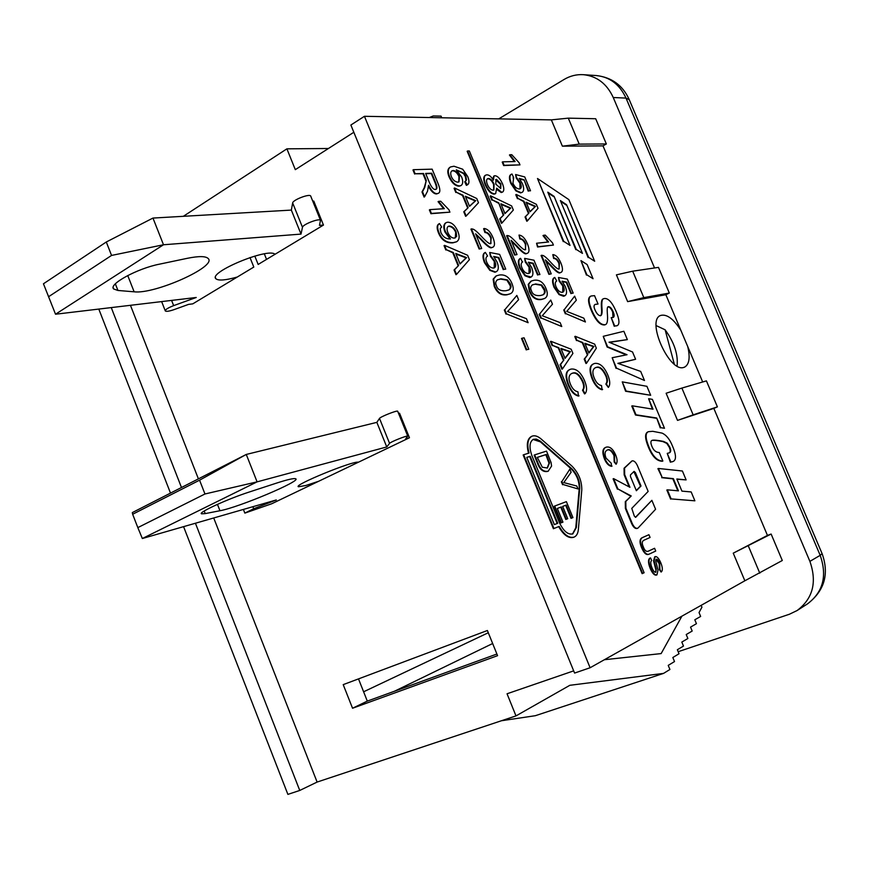 <?xml version="1.0" encoding="UTF-8"?>
<svg xmlns="http://www.w3.org/2000/svg" width="869" height="869" viewBox="0 0 869 869"><rect width="100%" height="100%" fill="white"/><g stroke="black" fill="none" stroke-linecap="round" stroke-linejoin="round"><path stroke-width="1.3" d="M398.567 413.427L399.534 413.188L409.462 437.759L271.747 503.748L244.841 513.112L253.672 508.745L276.309 499.957L142.342 538.519L257.094 481.861L386.759 446.948L389.562 443.375C390.311 441.984 407.116 435.282 407.746 436.119L405.693 438.769L409.462 437.759M318.651 481.274L305.834 485.499L298.458 486.759C292.538 485.402 353.965 460.266 358.365 462.243M205.225 513.612L201.575 513.829C197.285 512.906 227.743 498.925 249.142 492.06L276.494 483.121C287.52 479.558 293.896 478.102 295.634 478.754C302.216 480.644 238.508 507.507 219.955 510.733L205.225 513.612L204.204 511.015M132.316 512.591L132.653 514.252L199.566 480.177L246.275 454.444L132.316 512.591M397.72 411.33L397.665 411.189C396.97 410.179 380.177 416.859 379.503 418.413L376.853 422.356L246.275 454.444L257.094 481.861L204.965 493.983L137.823 527.613L132.653 514.252M204.965 493.983L199.566 480.177M137.823 527.613L142.342 538.519M386.759 446.948L376.853 422.356M312.742 201.141L313.774 201.087L323.474 225.071L258.158 264.448L254.802 256.062M250 257.539L253.802 267.065L192.777 303.857L188.616 304.367L173.996 309.646C169.336 311.243 166.446 311.689 165.327 310.993C165.11 309.668 167.88 307.887 173.648 305.627L196.242 297.48L55.529 314.22L163.502 244.765L301.011 234.098L302.477 227.309C302.629 224.484 319.292 218.01 320.498 220.313L319.466 225.353L323.474 225.071M237.313 277.015C225.625 280.307 218.488 280.893 215.892 278.764C208.028 272.345 268.608 247.252 274.995 254.291M117.945 290.463L113.687 288.986C108.038 284.489 137.248 268.499 159.353 264.187L187.498 258.278C198.871 255.997 205.779 256.083 208.223 258.549C217.152 266.544 154.736 294.439 134.13 291.81L117.945 290.463L115.349 283.848M310.787 196.296L310.657 195.981C309.386 193.526 292.744 199.968 292.657 202.955L291.343 210.092L152.966 218.065L106.3 241.995L43.45 283.783L55.529 314.22M152.966 218.065L163.502 244.765L111.558 255.432L48.49 296.785M111.558 255.432L106.3 241.995M266.544 259.386L264.328 253.867M301.011 234.098L291.343 210.092M656.128 325.571L665.122 329.796L674.311 364.133M665.122 329.796C674.279 342.419 678.265 354.487 677.081 366.012M343.212 684.631L487.39 630.503L497.568 655.671L352.542 708.246L343.212 684.631M98.794 309.071L170.498 493.103M183.576 526.657L287.889 794.385L299.751 790.453L195.427 523.236M358.506 678.895L367.305 701.109L496.905 654.02M352.542 708.246L367.305 701.109M654.553 267.967L602.999 145.862L606.356 143.961L595.689 118.738L568.293 118.151L551.337 119.879L364.448 116.294L350.87 125.027L574.583 673.073L590.105 667.75L744.852 580.785L733.251 553.162L767.457 535.413L713.84 408.408L677.516 420.39L666.121 393.255L681.893 388.074L693.158 414.85L677.516 420.39M183.337 216.316L286.9 148.838L295.308 169.651L353.824 132.284M573.681 670.868L507.051 693.777L515.99 715.904L317.109 782.067L213.72 517.978M198.404 478.862L130.448 305.312M181.48 487.498L111.254 307.593M317.109 782.067L299.751 790.453M441.734 117.771L441.061 116.131L433.262 115.968L429.264 117.532M286.9 148.838L328.428 148.501M364.448 116.294L590.105 667.75M767.457 535.413L771.129 534.044L782.296 560.494L744.852 580.785M498.752 118.868L564.024 79.503C570.097 75.885 576.549 74.278 583.349 74.68C596.873 76.092 606.844 83.706 613.253 97.513L809.897 561.363C817.164 582.219 812.906 598.611 797.123 610.527L789.432 614.231L678.178 651.707M658.485 267.38L669.326 293.049L665.85 294.743L627.646 301.63L616.414 274.854L632.697 271.182L658.485 267.38M702.673 381.969L665.85 294.743M681.893 388.074L706.421 380.872L717.403 406.866L713.84 408.408M701.164 605.345L701.935 607.192L699.034 612.569L700.642 616.436L694.82 619.782L696.438 623.692L690.551 627.114L692.18 631.046L686.217 634.544L687.868 638.498L681.817 642.082L683.479 646.069L677.353 649.73L679.026 653.76L672.834 657.507L674.507 661.559L668.228 665.382L669.923 669.478L663.568 673.388L535.358 715.698L501.435 720.749M669.326 293.049L643.82 297.611L632.697 271.182M643.82 297.611L627.646 301.63M606.356 143.961L579.221 144.124L562.384 146.177L551.337 119.879M568.293 118.151L579.221 144.124M602.999 145.862L562.384 146.177M717.403 406.866L693.158 414.85M655.726 551.044L649.588 553.922C647.101 555.313 644.624 553.205 642.169 547.589C639.725 541.832 640.062 538.389 643.158 537.292L648.926 534.696L650.077 537.455L644.32 540.062C642.006 540.952 641.659 543.201 643.277 546.797C644.689 550.631 646.438 552.076 648.524 551.098L654.574 548.285L655.726 551.044M649.273 554.031L649.067 554.118C646.569 555.519 644.092 553.412 641.637 547.796C639.204 542.039 639.53 538.595 642.636 537.487L648.926 534.696M648.231 551.207L654.574 548.285M566.382 501.641L572.953 517.598L571.596 518.13L566.219 505.074L562.678 506.421L567.729 518.706L566.36 519.238L561.298 506.942L557.322 508.452L562.949 522.15L561.559 522.693L554.715 506.03L566.382 501.641M571.596 518.13L572.953 517.598M571.052 518.358L565.686 505.302L566.219 505.074M565.686 505.302L562.688 506.442M566.36 519.238L567.729 518.706M565.817 519.466L560.766 507.17L561.298 506.942M560.766 507.17L557.322 508.474M561.559 522.693L562.949 522.15M561.016 522.921L554.172 506.258L554.715 506.03M612.026 466.11C609.202 465.632 606.844 463.166 604.954 458.723C602.565 452.336 602.945 448.491 606.095 447.209L606.388 447.101C609.984 446.405 613.09 449.056 615.708 455.063C617.403 459.288 617.533 462.351 616.099 464.263L614.665 461.678L614.513 455.41C612.232 450.739 609.919 448.915 607.572 449.925L607.268 450.033C604.802 451.272 604.4 453.955 606.051 458.072L611.233 463.231L611.504 466.327C608.68 465.849 606.323 463.394 604.444 458.951C602.043 452.553 602.423 448.719 605.584 447.437L605.802 447.35M614.665 461.678L614.144 461.895L616.099 464.263M614.144 461.895L614.003 455.628C611.722 450.957 609.397 449.132 607.051 450.142L606.975 450.175M662.862 461.037C657.496 461.026 652.923 456.518 649.143 447.513C645.352 438.4 645.113 433.12 648.415 431.687L652.695 431.306L662.059 433.11C666.262 434.967 669.695 439.193 672.378 445.797C676.397 455.084 676.506 460.364 672.715 461.624L670.868 462.015L667.251 453.368L669.217 452.879C671.031 452.26 671.183 450.272 669.684 446.916L667.283 443.19L663.481 441.409C657.681 440.235 653.923 439.866 652.195 440.301L652.054 440.355C650.533 440.974 650.523 443.049 652.011 446.59C653.597 450.446 656.03 452.434 659.299 452.532L662.862 461.037L662.352 461.243C656.997 461.233 652.423 456.736 648.643 447.731C644.852 438.617 644.613 433.338 647.916 431.904L648.133 431.828M672.41 461.743L671.205 461.96M670.368 462.221L667.251 453.368M668.978 452.966C670.542 452.282 670.618 450.338 669.184 447.122L666.795 443.396L662.982 441.626C657.366 440.474 653.64 440.094 651.793 440.485M622.258 381.871L646.916 386.314L650.675 395.276L626.093 391.039L622.258 381.871L625.593 391.256L626.093 391.039M625.593 391.256L650.675 395.276M598.046 304.02L595.298 304.356C593.744 304.954 593.636 306.79 594.972 309.842C596.764 313.85 598.643 315.795 600.609 315.653L600.837 315.577C601.891 315.089 602.282 312.786 602 308.658L601.978 308.343C601.5 302.108 602.065 298.893 603.683 298.708L604.324 298.512C608.289 298.078 612.232 302.423 616.154 311.558C619.488 319.629 619.825 324.343 617.142 325.69L614.731 326.049L611.222 317.641L613.199 317.424C614.481 316.805 614.47 314.926 613.166 311.775C611.613 308.299 610.038 306.605 608.452 306.681L608.191 306.757C607.301 306.79 607.007 308.995 607.333 313.394L607.442 314.697C607.876 320.498 607.268 323.779 605.628 324.539L605.237 324.669C600.707 325.223 596.21 320.389 591.746 310.146C588.411 302.097 588.194 297.383 591.083 296.003L594.537 295.645L598.046 304.02L594.972 304.53M600.36 315.816C601.413 315.328 601.793 313.025 601.511 308.897L602 308.658M601.511 308.897L601.978 308.343M601.489 308.582C601.011 302.347 601.587 299.142 603.195 298.947L603.368 298.882M616.968 325.766L614.731 326.049M614.253 326.288L611.222 317.641M612.993 317.5L612.678 312.004C611.124 308.538 609.56 306.844 607.974 306.92L607.942 306.92M605.421 324.615L604.748 324.897C600.218 325.462 595.721 320.628 591.257 310.385C587.922 302.347 587.705 297.632 590.605 296.253L591.083 296.003M454.4 238.117C451.652 238.106 449.469 236.238 447.839 232.523C446.644 229.383 446.807 227.309 448.328 226.309L449.251 226.07C452.162 226.244 454.465 228.189 456.16 231.904L456.659 236.411L454.4 238.117M455.334 237.91L455.66 232.186C453.966 228.471 451.663 226.537 448.752 226.364L447.98 226.527M441.658 227.005L440.203 228.656L440.822 232.349C442.886 236.944 446.101 239.138 450.468 238.942L445.471 231.762C443.711 227.178 443.972 224.115 446.264 222.573L447.731 222.203C451.815 222.366 455.171 225.386 457.8 231.284C459.886 236.39 459.484 239.887 456.616 241.767L453.357 242.57C446.623 243.016 441.81 239.627 438.91 232.425C437.074 227.787 437.27 224.832 439.475 223.572L441.658 227.005L441.126 227.309M450.12 238.975L444.961 232.045C443.201 227.472 443.472 224.408 445.764 222.855M456.616 241.767L452.858 242.853C446.123 243.298 441.3 239.92 438.4 232.707C436.575 228.069 436.759 225.125 438.964 223.865L439.051 223.822M425.636 173.431L431.763 173.235L435.717 182.827C437.205 186.639 437.324 188.801 436.053 189.301L435.402 189.464C433.446 189.67 431.382 187.215 429.21 182.099L425.636 173.431M435.869 189.388C436.803 188.649 436.586 186.563 435.217 183.12L431.274 173.528L425.756 173.713M432.143 169.162L437.672 182.577C440.355 188.877 440.54 192.462 438.237 193.342L437.118 193.613C434.402 193.798 431.545 191.017 428.547 185.271L427.515 191.213L424.593 196.785L422.508 191.691L424.745 187.432L426.277 180.437L425.43 178.178L423.507 173.496L415.143 173.757L413.47 169.683L432.143 169.162M438.117 193.396L436.618 193.906C434.109 194.069 431.458 191.68 428.667 186.748M422.508 191.691L421.997 191.984L424.094 197.078L424.593 196.785M421.997 191.984L424.246 187.726L426.277 180.437M425.777 180.73L423.007 173.8L423.507 173.496M423.007 173.8L415.143 173.757M414.643 174.061L412.971 169.987L413.47 169.683M516.838 295.427L518.597 299.696L507.561 311.526L526.451 318.673L528.113 322.703L506.518 313.872L504.813 309.744L516.838 295.427L504.813 309.744M506.518 313.872L528.113 322.703M506.008 314.143L504.302 310.005M487.596 256.051L487.466 256.116C485.717 257.137 485.467 259.158 486.716 262.199C488.476 266.11 490.757 268.065 493.549 268.054L494.407 267.826C496.025 266.848 496.156 264.643 494.787 261.2L490.876 255.942L489.714 252.477L499.632 254.389L505.725 269.129L503.759 269.379L498.86 257.539L493.646 256.442L497.035 261.96C498.915 266.87 498.708 270.107 496.405 271.649L495.363 271.943L490.333 270.074L484.978 262.427C482.914 257.083 483.034 253.737 485.337 252.39L487.596 256.051L487.074 256.333M494.244 267.891L494.287 261.471L490.377 256.214L490.876 255.942M490.377 256.214L489.714 252.477M503.759 269.379L505.725 269.129M503.26 269.651L498.361 257.8L498.86 257.539M498.361 257.8L494.016 256.898M496.156 271.78L494.863 272.214L489.834 270.346L484.478 262.699C482.404 257.354 482.523 254.009 484.837 252.662L484.956 252.607M465.349 196.242L475.767 200.641L469.532 206.344L465.349 196.242M469.466 206.203L475.278 200.924L465.61 196.872M476.744 198.512L478.482 202.738L466.142 216.033L464.274 211.515L468.152 207.691L463.003 195.21L456.301 192.201L454.574 188.008L476.744 198.512M464.274 211.515L463.774 211.797L465.643 216.316L466.142 216.033M463.774 211.797L468.152 207.691M467.663 207.973L462.504 195.492L463.003 195.21M462.504 195.492L456.301 192.201M455.812 192.494L454.085 188.301L454.574 188.008M579.026 395.851C574.876 394.928 571.465 391.289 568.771 384.956C565.48 376.31 565.947 371.117 570.151 369.39L571.139 369.064C576.44 368.467 580.948 372.443 584.663 380.97C587.064 386.944 587.194 391.18 585.054 393.668L583.001 389.975C584.598 388.063 584.565 385.173 582.914 381.317C579.656 374.658 576.288 371.91 572.823 373.062L571.802 373.409C568.652 375.071 568.174 378.667 570.401 384.163C572.302 388.704 574.811 391.246 577.918 391.789L578.515 396.079C574.366 395.156 570.955 391.528 568.261 385.195C564.969 376.549 565.437 371.356 569.651 369.64L569.771 369.586M583.001 389.975L582.491 390.214L584.555 393.907L585.054 393.668M582.491 390.214C584.087 388.302 584.055 385.412 582.404 381.556C579.156 374.897 575.789 372.149 572.313 373.301L571.433 373.594M550.75 300.055L552.478 304.204L542.267 315.74L560.136 322.627L561.754 326.538L541.322 318.032L539.649 314.013L550.75 300.055L539.649 314.013M541.322 318.032L561.754 326.538M540.811 318.282L539.149 314.274M522.693 261.873L522.638 261.906C520.944 262.883 520.716 264.871 521.954 267.858C523.67 271.66 525.843 273.539 528.461 273.529L529.21 273.311C530.763 272.388 530.872 270.226 529.525 266.848L525.778 261.754L524.626 258.386L533.979 260.2L539.921 274.517L538.074 274.767L533.294 263.264L528.385 262.221L531.654 267.576C533.501 272.399 533.338 275.549 531.144 277.037L525.473 275.506L520.325 268.097C518.282 262.84 518.369 259.57 520.574 258.299L522.345 262.058M529.036 273.387L529.036 267.109L525.278 262.014L525.778 261.754M525.278 262.014L524.626 258.386M538.074 274.767L539.921 274.517M537.585 275.028L532.806 263.524L533.294 263.264M532.806 263.524L528.743 262.666M530.992 277.102L529.732 277.559L524.974 275.766L519.836 268.358C517.794 263.101 517.87 259.842 520.086 258.56L520.216 258.495M500.902 203.78L510.755 207.995L504.976 213.6L500.902 203.78M504.911 213.437L510.277 208.267L501.163 204.4M511.635 205.92L513.34 210.016L501.945 223.051L500.12 218.651L503.716 214.915L498.676 202.792L492.354 199.913L490.659 195.84L511.635 205.92M500.12 218.651L499.632 218.934L501.446 223.322L501.945 223.051M499.632 218.934L503.716 214.915M503.227 215.186L498.676 202.792M498.198 203.064L492.354 199.913M491.865 200.185L490.17 196.122L490.659 195.84M602.608 389.508C598.643 388.584 595.341 385.032 592.712 378.851C589.486 370.4 589.877 365.36 593.896 363.72L594.809 363.405C599.86 362.862 604.205 366.74 607.833 375.06C610.179 380.894 610.353 385.01 608.343 387.422L606.334 383.816C607.833 381.969 607.779 379.156 606.16 375.386C602.988 368.901 599.751 366.207 596.449 367.315L595.515 367.63C592.495 369.227 592.082 372.714 594.255 378.091C596.112 382.523 598.535 385.01 601.511 385.554L602.108 389.736C598.144 388.812 594.841 385.271 592.213 379.09C588.986 370.639 589.378 365.588 593.397 363.948L593.896 363.72M606.334 383.816L605.834 384.044L608.343 387.422M605.834 384.044C607.333 382.197 607.279 379.395 605.66 375.625C602.499 369.129 599.252 366.446 595.949 367.544L595.156 367.804M574.648 296.144L576.332 300.185L566.718 311.384L583.827 318.163L585.424 321.975L565.849 313.611L564.22 309.701L574.648 296.144L564.22 309.701M565.849 313.611L585.424 321.975M565.35 313.861L563.72 309.951M549.414 274.115L541.561 255.258L543.06 255.508C544.667 256.149 547.079 258.256 550.294 261.841C555.139 267.196 558.039 269.564 559.028 268.966L559.419 263.318C557.909 259.864 556.138 258.158 554.096 258.202L552.814 254.606C555.943 254.889 558.669 257.756 560.972 263.209C562.927 268.249 562.96 271.302 561.092 272.366L560.462 272.54C559.332 273.453 556.062 270.943 550.664 265.034L545.417 259.896L551.228 273.865L548.926 274.365L541.072 255.519L541.561 255.258M559.201 268.934L558.93 263.568C557.42 260.113 555.649 258.408 553.618 258.451L554.096 258.202M553.618 258.451L552.814 254.606M560.918 272.431L559.984 272.801C558.843 273.702 555.573 271.204 550.175 265.284L545.797 260.819M548.926 274.365L551.228 273.865M526.114 202.205L535.543 206.333L530.101 211.786L526.114 202.205M530.025 211.612L535.065 206.605L526.364 202.835M536.358 204.313L538.03 208.31L527.309 220.998L525.528 216.707L528.906 213.068L523.985 201.239L517.924 198.425L516.273 194.45L536.358 204.313M525.528 216.707L525.039 216.978L526.831 221.258L527.309 220.998M525.039 216.978L528.906 213.068M528.428 213.339L523.496 201.51L523.985 201.239M523.496 201.51L517.924 198.425M517.435 198.697L515.784 194.721L516.273 194.45M502.695 161.83L515.089 161.547L509.918 154.747L511.787 154.715L519.054 162.677L519.977 164.882L504.129 165.284L502.695 161.83L502.217 162.101L503.662 165.566L504.129 165.284M514.372 161.558L509.44 155.019L509.918 154.747M503.662 165.566L519.977 164.882M594.678 261.232L588.595 257.322L566.566 204.715L560.353 200.565L582.458 253.39L576.277 249.414L554.096 196.383L547.785 192.158L570.031 245.406L563.742 241.365L537.487 178.493L568.858 199.62L594.678 261.232L588.595 257.322M588.117 257.572L566.566 204.715M566.099 204.975L560.69 201.358M576.277 249.414L582.458 253.39M575.799 249.664L554.096 196.383M553.629 196.644L548.122 192.961M563.742 241.365L570.031 245.406M563.264 241.615L537.487 178.493M642.658 573.453L467.631 150.989L469.336 150.967L644.114 572.747L642.126 573.659L467.153 151.271L467.631 150.989M587.118 264.534L593.06 278.721L586.912 274.854L580.948 260.602L587.118 264.534M586.912 274.854L593.06 278.721M586.434 275.093L580.948 260.602M630.481 476.57L630.449 474.919L634.088 471.378L635.413 472.573L641.007 486.01L636.369 490.724L630.481 476.57M636.282 490.507L640.496 486.227L633.838 471.585M638.194 527.874L637.607 528.287C635.706 528.645 633.925 527.059 632.263 523.54L625.908 508.235L625.81 501.456L631.22 495.96L617.913 488.954L613.623 478.623L629.938 487.303L624.67 474.615L624.572 468.022L632.1 460.874C633.968 460.527 635.739 462.112 637.411 465.621L648.155 491.43L631.774 508.376L634.327 516.153L635.804 517.24L651.869 500.338L655.584 509.267L638.194 527.874M637.325 528.374L637.086 528.493C635.185 528.852 633.392 527.266 631.73 523.746L625.387 508.452L625.289 501.674L631.22 495.96M630.698 496.177L617.913 488.954M617.392 489.171L613.101 478.841L613.623 478.623M629.167 486.89L624.148 474.832L624.061 468.239L631.85 461.004M635.38 517.348L651.869 500.338M579.753 488.248L576.321 527.602L572.79 533.924C567.913 534.902 563.46 531.122 559.419 522.606L531.947 455.725C528.971 447.329 529.449 441.854 533.381 439.29L536.369 439.084L540.355 441.148L571.65 468.608C577.125 474.159 579.829 480.709 579.753 488.248L579.232 488.476C579.297 480.937 576.603 474.387 571.129 468.836L540.399 441.865L533.045 439.453M572.508 534.033L575.778 527.82L579.232 488.476M526.744 457.376L530.22 456.279L557.735 523.268L554.346 524.615L526.744 457.376M557.181 523.486L529.677 456.518L526.766 457.442M529.677 456.518L530.22 456.279M578.385 529.362C577.983 533.436 576.549 536.021 574.072 537.118C569.043 538.389 564.09 534.815 559.201 526.418L553.955 528.504L523.681 454.737L529.069 453.053C526.788 444.276 527.755 438.649 531.969 436.195C534.674 435.152 537.759 436.108 541.202 439.051L571.889 466.045C578.569 472.823 581.872 480.818 581.785 490.018L578.385 529.362M573.79 537.216L573.529 537.335C568.5 538.606 563.546 535.043 558.658 526.636L559.201 526.418M558.658 526.636L553.955 528.504M553.412 528.732L523.149 454.976L523.681 454.737M528.515 453.227C526.266 444.483 527.233 438.878 531.437 436.434L531.622 436.357M513.677 177.645L512.938 183.185C514.6 186.857 516.718 188.79 519.293 188.975L520.205 188.758C521.563 187.921 521.606 185.933 520.357 182.816L516.697 177.765L515.599 174.528L524.746 176.939L530.514 190.778L528.7 190.876L524.061 179.753L519.249 178.406L522.432 183.663C524.17 188.106 524.061 191.017 522.128 192.364L520.998 192.636L516.36 190.593L511.341 183.272C509.44 178.417 509.451 175.408 511.396 174.234L512.004 174.028L513.677 177.645L513.036 177.982M520.042 188.834L519.879 183.087L516.229 178.047L516.697 177.765M516.229 178.047L515.599 174.528M528.7 190.876L530.514 190.778M528.222 191.147L524.061 179.753M523.594 180.024L519.662 178.927M521.997 192.418L520.52 192.907L515.871 190.865L510.863 183.544C508.952 178.688 508.973 175.679 510.918 174.517L511.396 174.234M536.564 243.244L548.611 241.984L543.483 235.303L545.298 235.13L552.488 242.842L553.412 245.069L538.02 246.742L536.564 243.244L537.531 247.002L538.02 246.742M547.948 242.049L542.995 235.564L543.483 235.303M537.531 247.002L553.412 245.069M556.692 280.959C555.063 281.936 554.856 283.902 556.084 286.857C557.757 290.572 559.842 292.386 562.319 292.332L562.96 292.136C564.481 291.234 564.568 289.095 563.231 285.727L559.603 280.785L558.474 277.483L567.338 279.101L573.182 293.103L571.433 293.385L566.74 282.132L562.08 281.198L565.241 286.412C567.099 291.213 566.957 294.341 564.807 295.786L559.527 294.33L554.552 287.118C552.51 281.893 552.575 278.656 554.737 277.417L556.692 280.959M562.775 292.212L562.743 285.977L559.115 281.035L559.603 280.785M559.115 281.035L558.474 277.483M571.433 293.385L573.182 293.103M570.944 293.635L566.251 282.382L566.74 282.132M566.251 282.382L562.417 281.61M564.644 295.851L563.546 296.264L559.028 294.58L554.053 287.367C552.021 282.143 552.076 278.916 554.248 277.667L554.4 277.602M584.848 343.277L593.94 346.405L588.91 353.01L584.848 343.277M588.791 352.716L593.44 346.644L585.065 343.787M594.657 344.124L596.351 348.187L586.51 363.275L584.696 358.919L587.802 354.552L582.806 342.527L576.962 340.333L575.289 336.303L594.657 344.124M584.696 358.919L584.196 359.158L585.999 363.514L586.51 363.275M584.196 359.158L587.802 354.552M587.314 354.78L582.306 342.766L582.806 342.527M582.306 342.766L576.962 340.333M576.462 340.583L574.789 336.542L575.289 336.303M500.544 188.573L500.403 184.163L495.569 179.687M496.471 179.351L500.881 183.891L500.75 188.497L495.775 184.13L495.982 179.622M493.722 190.083L493.581 184.38C491.952 180.806 490.051 178.938 487.878 178.764L487.324 178.873M488.367 178.482C490.529 178.666 492.43 180.535 494.07 184.098L493.896 190.007L493.147 190.192C490.974 190.039 489.051 188.149 487.39 184.5C486.216 181.425 486.303 179.47 487.65 178.656L487.878 178.764M494.885 175.734C497.589 175.907 500.12 178.579 502.488 183.75C504.216 188.247 504.226 191.017 502.532 192.06L501.706 192.255L496.655 188.182L495.667 193.602L494.689 193.841C491.463 193.668 488.465 190.572 485.695 184.554C483.751 179.481 483.761 176.331 485.749 175.093L486.868 174.832C489.117 174.832 491.267 176.613 493.342 180.187L494.103 175.907L494.885 175.734M502.369 192.125L501.217 192.538L496.905 189.529M495.526 193.668L494.2 194.113C490.974 193.95 487.987 190.854 485.206 184.836C483.262 179.764 483.283 176.613 485.271 175.375L485.749 175.093M492.647 179.036L493.798 176.114M515.1 254.802L507.105 235.51L508.68 235.792C510.375 236.466 512.884 238.66 516.229 242.364C521.27 247.882 524.3 250.348 525.343 249.751L525.854 244.026C524.311 240.496 522.465 238.725 520.314 238.736L519.01 235.064C522.312 235.423 525.148 238.378 527.505 243.95C529.46 249.023 529.471 252.108 527.559 253.205L526.82 253.411C525.604 254.313 522.182 251.706 516.566 245.601L511.102 240.289L517.033 254.574L514.611 255.062L506.616 235.781L507.105 235.51M525.604 249.707L525.365 244.298C523.822 240.756 521.976 238.997 519.825 239.008L520.314 238.736M519.825 239.008L519.01 235.064M527.396 253.281L526.321 253.672C525.104 254.574 521.693 251.977 516.077 245.873L511.493 241.224M514.611 255.062L517.033 254.574M543.06 294.819L544.428 293.125L544.418 290.485L541.181 285.249L535.076 284.196L532.284 284.945M535.576 283.946L541.68 284.989L544.418 288.725C545.721 291.397 545.276 293.418 543.103 294.797L540.388 295.547C535.489 295.992 532.501 294.395 531.437 290.746C530.166 288.084 530.601 286.075 532.73 284.706L535.076 284.196M546.025 288.53C548.1 293.668 547.579 297.002 544.472 298.512L541.919 299.229C536.531 300.098 532.501 297.35 529.818 290.996L528.721 284.087L531.393 281.002L534.044 280.263C539.443 279.514 543.44 282.273 546.025 288.53M544.418 298.545L541.42 299.49C536.032 300.359 532.002 297.611 529.319 291.256L528.222 284.348L530.894 281.263M560.918 348.426L570.412 351.597L565.067 358.397L560.918 348.426M564.948 358.126L569.912 351.836L561.135 348.936M571.194 349.24L572.921 353.411L562.428 368.967L560.581 364.502L563.894 359.994L558.778 347.665L552.684 345.449L550.968 341.3L571.194 349.24M560.581 364.502L560.071 364.741L561.928 369.216L562.428 368.967M560.071 364.741L563.894 359.994M563.394 360.233L558.278 347.904L558.778 347.665M558.278 347.904L552.684 345.449M552.173 345.688L550.457 341.55L550.968 341.3M458.854 181.958L458.93 176.537C457.311 172.953 455.226 171.03 452.684 170.769L451.739 170.965M453.173 170.476C455.714 170.737 457.8 172.659 459.419 176.244L458.995 181.893L457.876 182.153C455.106 181.936 452.945 180.1 451.413 176.668C450.283 173.735 450.522 171.758 452.119 170.726L452.684 170.769M465.197 181.469L466.468 180.024L465.882 176.364L464.057 173.355L456.312 169.813L461.613 176.928C463.275 181.23 463.068 184.109 460.983 185.575L459.56 185.912C455.638 185.64 452.336 182.609 449.653 176.82C447.6 171.986 447.893 168.695 450.533 166.946L453.987 166.229L462.677 169.194L467.707 176.526C469.456 180.937 469.347 183.717 467.37 184.869L465.197 181.469L464.709 181.762L466.371 185.347L466.859 185.064M465.034 181.567L466.468 180.024M465.98 180.317L465.393 176.646L463.568 173.637L464.057 173.355M463.568 173.637L456.714 170.118M460.885 185.618L459.071 186.205C455.139 185.923 451.837 182.903 449.164 177.113C447.111 172.29 447.405 169.01 450.023 167.25M467.272 184.912L466.371 185.347M479.634 248.73L471.432 228.862L473.105 229.177C474.898 229.872 477.537 232.142 481.035 235.966C486.303 241.669 489.497 244.222 490.616 243.613L491.246 237.737C489.66 234.098 487.726 232.273 485.434 232.262L484.109 228.493C487.628 228.873 490.594 231.925 493.005 237.661C494.982 242.842 494.972 246.003 492.962 247.154L492.126 247.383C490.811 248.295 487.216 245.601 481.35 239.301L475.615 233.804L481.687 248.523L479.134 249.012L470.933 229.144L471.432 228.862M490.942 243.548L490.757 238.008C489.171 234.369 487.237 232.544 484.945 232.544L485.434 232.262M484.945 232.544L483.609 228.764L484.109 228.493M492.81 247.22L491.626 247.654C490.312 248.567 486.727 245.873 480.85 239.572L476.006 234.739M479.134 249.012L481.687 248.523M506.92 280.176L500.446 279.068L497.307 279.883L500.946 278.797L507.42 279.905L510.288 283.761C511.58 286.466 511.135 288.519 508.919 289.931L510.136 288.617L510.364 286.02L506.92 280.176L507.42 279.905M508.919 289.931L505.888 290.746C500.663 291.18 497.513 289.529 496.449 285.771C495.167 283.088 495.612 281.035 497.785 279.633M511.993 283.566C514.09 288.79 513.525 292.19 510.309 293.765L507.453 294.548C501.706 295.417 497.459 292.571 494.711 286.02L493.657 278.916L496.395 275.821L499.382 275.006C505.139 274.267 509.343 277.124 511.993 283.566M510.277 293.776L506.953 294.808C501.207 295.677 496.959 292.842 494.211 286.292L493.147 279.188L495.851 276.103M524.083 337.813L528.797 349.24L526.755 349.675L522.019 338.226L524.083 337.813M526.755 349.675L528.797 349.24M526.234 349.925L521.509 338.476L522.019 338.226M429.873 209.625L444.352 208.69L438.563 201.38L440.746 201.25L448.936 209.755L449.925 212.155L431.426 213.416L429.873 209.625L429.373 209.918L430.926 213.709L431.426 213.416M443.614 208.745L438.063 201.662L438.563 201.38M430.926 213.709L449.925 212.155M455.747 253.487L466.599 257.593L460.059 263.97L455.747 253.487M459.994 263.796L466.088 257.865L455.997 254.085M467.609 255.28L469.412 259.657L456.486 274.43L454.563 269.738L458.626 265.479L453.303 252.521L446.34 249.707L444.548 245.362L467.609 255.28M454.563 269.738L454.052 270.009L455.975 274.702L456.486 274.43M454.052 270.009L458.626 265.479M458.115 265.751L452.792 252.803L453.303 252.521M452.792 252.803L446.34 249.707M445.83 249.99L444.037 245.645L444.548 245.362M603.238 336.325L623.855 331.274L627.353 339.605L609.017 342.201L632.523 351.967L635.597 359.277L617.87 363.351L640.67 371.411L644.483 380.492L616.534 368.163L612.178 357.735L627.038 354.726L607.616 346.796L603.238 336.325L607.116 347.024L607.616 346.796M609.669 342.375L627.353 339.605M618.326 363.47L635.597 359.277M616.534 368.163L644.483 380.492M616.045 368.391L612.178 357.735M626.038 354.791L607.116 347.024M632.263 405.812L653.01 409.19L648.622 398.719L652.38 399.36L664.492 428.276L660.744 427.667L656.703 418.011L636.01 414.795L632.263 405.812L631.763 406.029L635.511 415.024L636.01 414.795M652.38 409.093L648.622 398.719M660.744 427.667L664.492 428.276M660.244 427.874L656.703 418.011M656.214 418.228L635.511 415.024M658.43 468.467L682.404 471.009L686.119 479.905L676.853 478.982L681.926 491.126L691.17 491.941L694.885 500.816L671.14 498.904L667.349 489.823L678.461 490.855L673.356 478.634L662.189 477.483L658.43 468.467L657.92 468.673L662.189 477.483M676.962 479.243L686.119 479.905M671.14 498.904L694.885 500.816M670.629 499.11L666.838 490.029L667.349 489.823M677.853 490.789L672.845 478.841L673.356 478.634M672.845 478.841L661.689 477.689M569.836 469.141L571.118 472.247L563.785 482.599L576.799 486.021L578.004 488.943L563.123 484.522L561.895 481.535L569.836 469.141L561.895 481.535M563.123 484.522L578.004 488.943M562.591 484.75L561.352 481.763M537.292 457.355L546.351 454.454L549.545 462.895L547.394 468.011L542.299 467.218L537.292 457.355M547.177 468.098L549.012 463.123L545.819 454.693L537.314 457.409M546.536 451.109L551.087 462.612L551.565 466.099L548.198 471.183C543.712 472.095 540.29 469.325 537.965 462.873L534.674 454.867L546.536 451.109M548.372 471.117L547.666 471.411C543.168 472.323 539.758 469.564 537.422 463.112L534.142 455.106L534.674 454.867M651.707 560.472C650.37 561.483 650.457 563.927 651.978 567.805C653.445 571.074 654.705 572.552 655.78 572.226L656.225 569.043L654.085 560.69L655.107 556.649C656.91 556.225 658.8 558.256 660.788 562.743C662.743 567.685 662.851 570.781 661.113 572.041L659.919 569.445L659.69 563.405C658.267 560.244 657.127 558.865 656.258 559.278L655.66 560.538L658.007 570.042L656.942 574.876C655.009 575.321 652.977 573.203 650.848 568.511C648.556 562.743 648.448 559.212 650.512 557.898L651.707 560.472M655.487 572.28L656.225 569.043M655.693 569.238L653.564 560.885L654.085 560.69M653.564 560.885L654.705 556.812M659.919 569.445L659.397 569.64L661.113 572.041M659.397 569.64L659.158 563.612L656.019 559.43M656.768 574.92L656.41 575.072C654.476 575.517 652.445 573.399 650.316 568.706C648.024 562.949 647.916 559.408 649.979 558.094L650.512 557.898M687.727 346.535C690.323 357.55 689.28 364.415 684.587 367.131L683.838 367.391C669.402 372.91 645.906 320.237 660.636 315.458C666.773 313.818 673.529 318.814 680.927 330.426M663.568 673.388L569.836 685.304L515.99 715.904M604.389 659.723L661.146 653.586L681.893 616.175M771.129 534.044L733.251 553.162M759.788 573.171L748.318 545.906M217.446 504.346L219.955 510.733M253.672 508.745L252.868 506.703M389.562 443.375L379.503 418.413M127.743 275.538L134.13 291.81M173.648 305.627L171.595 300.413M302.477 227.309L292.657 202.955M575.778 527.82L576.321 527.602M537.422 463.112L537.965 462.873M488.302 632.741L363.611 691.789M492.658 643.516L394.407 691.268M583.349 74.68L596.406 75.56C609.81 76.961 619.684 84.478 626.006 98.088L629.232 99.653M613.253 97.513L626.006 98.088L820.184 555.334L822.096 553.64M809.897 561.363L820.184 555.334C827.353 575.897 823.128 592.071 807.507 603.868C824.442 590.833 829.33 574.137 822.161 553.792L629.037 99.185C622.606 85.26 611.733 77.374 596.406 75.56M243.385 509.43L244.797 513.003M397.665 411.189L407.746 436.119M113.176 287.704L113.687 288.986M215.49 277.754L215.892 278.764M161.634 301.597L165.219 310.711M310.657 195.981L320.498 220.313M573.529 537.335L574.072 537.118M797.123 610.527L807.507 603.868"/></g></svg>

